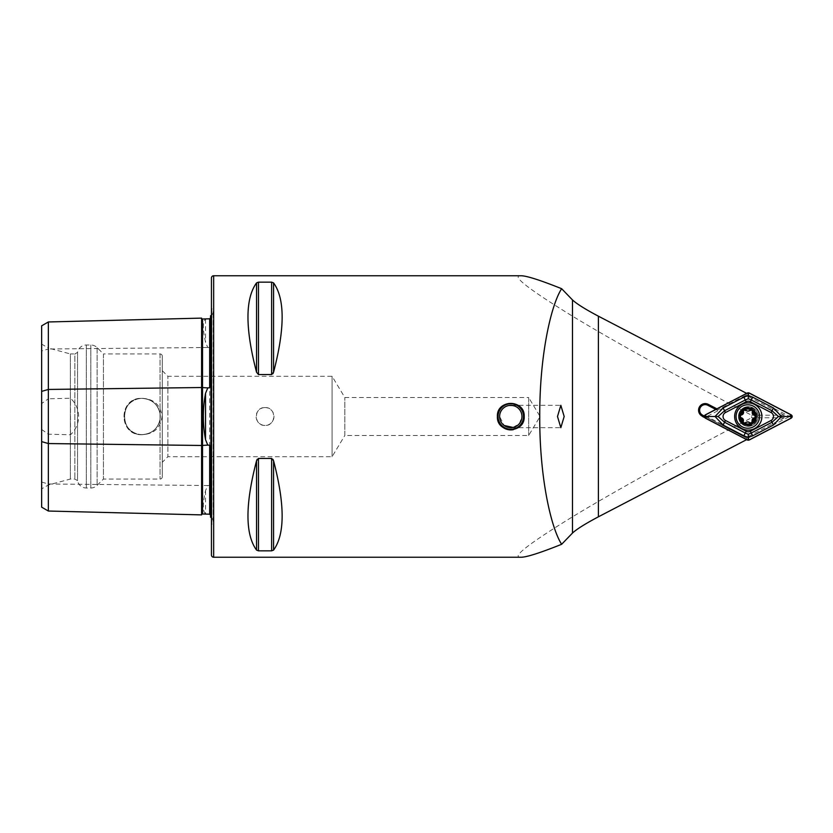 <?xml version="1.0" encoding="UTF-8"?>
<svg xmlns="http://www.w3.org/2000/svg" width="833" height="833" viewBox="0 0 833 833"><rect width="100%" height="100%" fill="white"/><g stroke="black" fill="none" stroke-linecap="round" stroke-linejoin="round"><path stroke-width="0.62" stroke-dasharray="4.17 3.12" d="M201.607 318.112L201.607 514.888M207.781 318.852L205.532 319.226C202.638 321.34 202.638 329.066 205.532 342.405L207.781 347.455L209.666 347.548L210.541 349.308M210.541 483.692L209.666 485.452L207.781 485.545L205.532 490.595C202.638 503.882 202.638 511.608 205.532 513.774L207.781 514.148M265.05 407.566A8.934 8.934 0 0 0 256.116 416.5A8.934 8.934 0 0 0 265.05 425.434C276.577 425.996 276.566 407.004 265.05 407.566C253.524 407.014 253.524 425.986 265.05 425.434A8.934 8.934 0 0 0 273.984 416.5A8.934 8.934 0 0 0 265.05 407.566M142.183 434.68C117.994 435.94 117.942 397.112 142.183 398.32C153.907 398.934 160.53 404.984 162.06 416.479C160.561 427.995 153.928 434.055 142.183 434.68M142.183 434.597A18.097 18.097 0 0 1 124.086 416.5A18.097 18.097 0 0 1 142.183 398.403C118.827 397.268 118.848 435.732 142.183 434.597C118.827 435.732 118.848 397.268 142.183 398.403C151.887 399.132 157.843 404.213 160.051 413.668L160.051 419.332C157.843 428.787 151.887 433.868 142.183 434.597A18.097 18.097 0 0 1 124.086 416.5A18.097 18.097 0 0 1 142.183 398.403A18.097 18.097 0 0 1 160.28 416.5A18.097 18.097 0 0 1 142.183 434.597C151.887 433.868 157.843 428.787 160.051 419.332L160.051 413.668C157.843 404.213 151.887 399.132 142.183 398.403A18.097 18.097 0 0 1 160.28 416.5A18.097 18.097 0 0 1 142.183 434.597M211.436 517.751A4.467 4.467 0 0 1 211.853 524.436L211.436 308.148L211.436 524.852M211.436 315.249A4.467 4.467 0 0 0 211.853 308.564L211.436 308.148M162.289 370.706L167.87 376.287L332.075 376.287L344.82 397.508L528.663 397.508L528.663 435.492L528.663 397.508L540.076 416.5L528.663 435.492L344.82 435.492L344.82 397.508L344.82 435.492L332.075 456.713L167.87 456.713L167.87 376.287L167.87 456.713L162.289 462.294L162.289 370.706L162.289 462.294M162.289 476.82L162.289 356.18L162.289 476.82A2.239 2.239 0 0 1 160.051 479.048L103.448 479.048L97.128 485.368A8.934 8.934 0 0 1 90.807 487.992L86.33 487.992A8.934 8.934 0 0 1 77.531 480.599L77.531 352.401L77.531 480.599L74.845 479.048L70.378 479.048L48.491 484.921L41.65 488.867L41.65 344.133L41.65 488.867M162.289 356.18A2.239 2.239 0 0 0 160.051 353.952L103.448 353.952L103.448 479.048L103.448 353.952L97.128 347.632A8.934 8.934 0 0 0 90.807 345.008L86.33 345.008A8.934 8.934 0 0 0 77.531 352.401L74.845 353.952L74.845 479.048L74.845 353.952L70.378 353.952L70.378 479.048L70.378 353.952L48.491 348.079L48.491 484.921L48.491 348.079L41.65 344.133M747.826 407.118A9.382 9.382 0 0 0 738.444 416.5A9.382 9.382 0 0 0 747.826 425.882A9.382 9.382 0 0 0 757.218 416.5A9.382 9.382 0 0 0 747.826 407.118M747.826 409.128A7.372 7.372 0 0 0 744.619 423.133A7.372 7.372 0 0 0 755.198 416.5A7.372 7.372 0 0 0 747.826 409.128A7.372 7.372 0 0 0 740.454 416.5A7.372 7.372 0 0 0 747.826 423.872A7.372 7.372 0 0 0 755.198 416.5A7.372 7.372 0 0 0 747.826 409.128M511.556 405.359A11.173 2.895 90 0 1 511.754 405.327A11.173 2.895 90 0 1 512.087 405.4L511.556 405.359C517.887 406.389 521.364 410.107 521.958 416.5C521.427 410.346 518.136 406.65 512.087 405.4M513.013 427.444L519.407 423.612L521.958 416.5A11.173 11.173 0 0 0 510.796 405.327A11.173 11.173 0 0 0 499.623 416.5L504.132 425.465A11.173 11.173 0 0 1 501.82 409.836A11.173 11.173 0 0 1 517.449 407.535A11.173 11.173 0 0 1 519.761 423.164A11.173 11.173 0 0 1 504.132 425.465A11.173 11.173 0 0 0 519.761 423.164A11.173 11.173 0 0 0 517.449 407.535A11.173 11.173 0 0 0 501.82 409.836A11.173 11.173 0 0 0 504.132 425.465M521.958 416.5C522.655 402.079 498.925 402.079 499.623 416.5A11.173 11.173 0 0 0 510.796 427.673A11.173 11.173 0 0 0 521.958 416.5C521.364 422.893 517.887 426.611 511.556 427.641L512.087 427.6C518.136 426.35 521.427 422.654 521.958 416.5M524.196 416.5A13.401 13.401 0 0 0 510.796 403.099A13.401 13.401 0 0 0 497.384 416.5A13.401 13.401 0 0 0 510.796 429.901A13.401 13.401 0 0 0 524.196 416.5M332.075 456.713L332.075 376.287L332.075 456.713M210.541 456.713L210.541 376.287L210.541 456.713M210.541 517.21L210.541 447.873M210.541 385.127L210.541 315.79M521.094 275.754C510.691 275.286 528.018 288.874 573.073 316.53C617.909 343.737 688.433 382.368 751.595 415.23L751.595 417.77L784.301 417.77L784.301 415.23L745.952 395.269L717.255 410.2L707.779 405.265A5.581 5.581 0 0 0 700.251 407.649A5.581 5.581 0 0 0 702.625 415.178L746.826 438.189L746.649 439.637M521.094 557.246C510.691 557.714 528.018 544.126 573.073 516.47C617.909 489.263 688.433 450.632 751.595 417.77M272.943 373.673L271.631 374.558L258.469 374.558L256.543 372.226C245.11 328.452 245.11 298.672 256.543 282.908L258.469 282.158L271.631 282.158L273.568 282.908C284.99 298.672 284.99 328.452 273.568 372.226L273.568 282.908M256.543 550.092C245.11 534.328 245.11 504.548 256.543 460.774L256.543 550.092M273.568 550.092L273.568 460.774C284.99 504.548 284.99 534.328 273.568 550.092L271.631 550.842L258.469 550.842L258.469 458.442L271.631 458.442L272.943 459.327M257.158 459.337L258.469 458.442M41.65 507.162L41.65 350.953L48.356 349.017L48.356 398.788L41.65 403.536M41.65 325.838L41.65 350.953M41.65 429.464L48.356 434.212L70.472 434.753C81.259 424.913 81.342 408.149 70.472 398.247L48.356 398.788M48.356 434.212L48.356 511.035M784.301 417.77L745.952 437.731M704.239 416.5L705.166 416.5L704.239 416.406M746.649 393.363L716.901 408.847M704.614 417.572L746.826 439.553M717.078 408.941L717.255 410.2L746.826 394.811L746.826 393.447M705.166 416.5L746.826 438.189M745.952 395.269L746.826 394.811M784.301 415.23L751.595 415.23M512.087 427.6A11.173 2.895 90 0 1 511.754 427.673A11.173 2.895 90 0 1 511.556 427.641M704.302 416.052L704.989 416.406M717.078 410.107L715.776 409.43M211.436 277.993L211.436 555.007M48.356 321.965L48.356 349.017L202.502 347.528L202.523 485.472L207.781 485.545M70.472 434.753L70.472 398.247M741.984 404.411A13.63 13.63 0 0 0 736.185 422.789A13.63 13.63 0 0 0 754.573 428.589A13.63 13.63 0 0 0 760.362 410.211A13.63 13.63 0 0 0 741.984 404.411M752.813 425.215A9.829 9.829 0 0 0 756.999 411.96A9.829 9.829 0 0 0 743.734 407.785A9.829 9.829 0 0 0 739.558 421.04A9.829 9.829 0 0 0 752.813 425.215A9.829 9.829 0 0 0 756.999 411.96A9.829 9.829 0 0 0 743.734 407.785A9.829 9.829 0 0 0 739.558 421.04A9.829 9.829 0 0 0 752.813 425.215A9.829 9.829 0 0 1 739.558 421.04A9.829 9.829 0 0 1 743.734 407.785M791.35 414.928L788.893 416.104L748.482 395.071L749.096 392.937M749.096 440.063L748.482 437.929L788.893 416.896L791.35 418.072M705.207 418.072L707.665 416.896L748.076 437.929L747.461 440.063M747.461 392.937L748.076 395.071L707.665 416.104L705.207 414.928M707.665 416.896L707.665 416.104M788.893 416.104L788.893 416.896M747.68 424.58A8.08 8.08 0 0 0 755.916 416.656A8.08 8.08 0 0 0 747.982 408.42A8.08 8.08 0 0 0 739.746 416.344A8.08 8.08 0 0 0 747.68 424.58M745.806 422.685A1.499 1.499 0 0 1 744.702 423.143M751.605 422.956A1.499 1.499 0 0 1 749.617 422.758M748.003 407.566A8.934 8.934 0 0 0 738.892 416.333A8.934 8.934 0 0 0 747.659 425.434A8.934 8.934 0 0 0 756.77 416.667A8.934 8.934 0 0 0 748.003 407.566A8.934 8.934 0 0 0 738.892 416.333A8.934 8.934 0 0 0 747.659 425.434A8.934 8.934 0 0 0 756.77 416.667A8.934 8.934 0 0 0 748.003 407.566M747.67 424.986A8.486 8.486 0 0 0 756.322 416.656A8.486 8.486 0 0 0 747.992 408.014A8.486 8.486 0 0 0 739.34 416.344A8.486 8.486 0 0 0 747.67 424.986M747.607 428.224A11.724 11.724 0 0 0 759.561 416.719A11.724 11.724 0 0 0 748.055 404.776A11.724 11.724 0 0 0 736.101 416.281A11.724 11.724 0 0 0 747.607 428.224M744.202 423.039A1.499 1.499 0 0 1 743.307 421.186M740.35 416.635A1.499 1.499 0 0 1 741.505 414.938M743.473 411.669A1.499 1.499 0 0 1 746.024 410.252M749.846 410.325A1.499 1.499 0 0 1 752.334 411.825M754.188 415.167A1.499 1.499 0 0 1 754.136 418.072M497.645 413.886A13.401 13.401 0 0 1 518.241 405.359M502.799 427.256A13.401 13.401 0 0 1 500.029 408.514A13.401 13.401 0 0 1 518.782 405.744A13.401 13.401 0 0 1 521.552 424.486A13.401 13.401 0 0 1 502.799 427.256A13.401 13.401 0 0 1 500.029 408.514A13.401 13.401 0 0 1 518.782 405.744A13.401 13.401 0 0 1 521.552 424.486A13.401 13.401 0 0 1 502.799 427.256A13.401 13.401 0 0 1 500.029 408.514A13.401 13.401 0 0 1 518.782 405.744A13.401 13.401 0 0 1 521.552 424.486A13.401 13.401 0 0 1 502.799 427.256A13.401 13.401 0 0 1 500.029 408.514A13.401 13.401 0 0 1 518.782 405.744A13.401 13.401 0 0 1 521.552 424.486A13.401 13.401 0 0 1 502.799 427.256A13.401 13.401 0 0 1 500.029 408.514A13.401 13.401 0 0 1 518.782 405.744A13.401 13.401 0 0 1 521.552 424.486A13.401 13.401 0 0 1 502.799 427.256A13.401 13.401 0 0 1 500.029 408.514A13.401 13.401 0 0 1 518.782 405.744A13.401 13.401 0 0 1 521.552 424.486A13.401 13.401 0 0 1 502.799 427.256A13.401 13.401 0 0 0 503.361 427.652M503.33 426.548A12.505 12.505 0 0 1 500.748 409.045A12.505 12.505 0 0 1 518.251 406.452A12.505 12.505 0 0 1 520.833 423.955A12.505 12.505 0 0 1 503.33 426.548A12.505 12.505 0 0 1 500.748 409.045A12.505 12.505 0 0 1 518.251 406.452A12.505 12.505 0 0 1 520.833 423.955A12.505 12.505 0 0 1 503.33 426.548A12.505 12.505 0 0 1 500.748 409.045A12.505 12.505 0 0 1 518.251 406.452A12.505 12.505 0 0 1 520.833 423.955A12.505 12.505 0 0 1 503.33 426.548A12.505 12.505 0 0 1 500.748 409.045A12.505 12.505 0 0 1 518.251 406.452A12.505 12.505 0 0 1 520.833 423.955A12.505 12.505 0 0 1 503.33 426.548M504.184 425.392A11.079 11.079 0 0 1 501.893 409.888A11.079 11.079 0 0 1 517.397 407.608A11.079 11.079 0 0 1 519.688 423.112A11.079 11.079 0 0 1 504.184 425.392M521.937 409.045A13.401 13.401 0 0 1 523.176 411.367M523.936 413.876A13.401 13.401 0 0 1 513.42 429.641M41.65 482.047L48.356 483.983L202.502 485.472L202.523 514.013M205.532 319.226L205.532 342.405M205.532 490.595L205.532 513.774M211.853 308.564L211.853 524.436L211.853 308.564M160.051 419.332L160.051 479.048L160.051 419.332M160.051 353.952L160.051 413.668L160.051 353.952M97.128 347.632L97.128 485.368L97.128 347.632M90.807 345.008L90.807 487.992L90.807 345.008M86.33 345.008L86.33 487.992L86.33 345.008M213.665 275.754L213.665 557.246M209.666 347.548L209.666 485.452M202.523 318.987L202.523 347.528L207.781 347.455M256.543 372.226L256.543 282.908M258.469 374.558L258.469 282.158M271.631 374.558L271.631 282.158M271.631 550.842L271.631 458.442M747.659 425.778A9.278 9.278 0 0 0 757.114 416.677A9.278 9.278 0 0 0 748.003 407.222A9.278 9.278 0 0 0 738.548 416.323A9.278 9.278 0 0 0 747.659 425.778M511.754 405.327L560.838 405.327M213.154 521.271L213.154 311.729L213.154 521.271M511.754 427.673L560.838 427.673"/><path stroke-width="1.25" d="M210.541 515.065L209.666 514.19L202.523 514.013A0.895 0.895 0 0 1 202.523 514.013A0.895 0.895 0 0 0 201.607 514.888L48.356 511.035L41.65 507.162L41.65 391.385L48.356 389.448L201.607 387.522L201.607 318.112A0.895 0.895 0 0 0 202.502 318.987L209.666 318.81L210.541 317.935M201.607 514.888L201.607 445.478L207.781 445.103L205.532 439.668L205.532 393.332C202.638 408.732 202.638 424.174 205.532 439.668M48.356 511.035L48.356 443.552L201.607 445.478L201.607 387.522L207.781 387.897L205.532 393.332M207.781 387.897L209.666 387.761L210.541 385.127L210.541 315.79A4.467 4.467 0 0 0 211.436 315.249M211.436 517.751A4.467 4.467 0 0 0 210.541 517.21L210.541 447.873L209.666 445.239L207.781 445.103M213.665 275.754A2.239 2.239 0 0 0 211.436 277.993L211.436 555.007A2.239 2.239 0 0 0 213.665 557.246L521.094 557.246C526.685 557.183 540.2 552.873 561.65 544.293C551.352 528.591 539.524 478.871 539.742 416.5C539.524 354.129 551.352 304.409 561.65 288.707C540.2 280.127 526.685 275.817 521.094 275.754L213.665 275.754L213.665 557.246M564.17 416.5L560.838 405.327L557.496 416.5L560.838 427.673L564.17 416.5M497.384 416.5C496.562 399.215 525.019 399.205 524.196 416.5C525.029 433.764 496.583 433.826 497.384 416.5M210.541 483.692L210.541 456.713L210.541 483.692M210.541 376.287L210.541 349.308L210.541 376.287M256.543 282.908C245.11 298.672 245.11 328.452 256.543 372.226L258.469 374.558L271.631 374.558L273.568 372.226C284.99 328.452 284.99 298.672 273.568 282.908L271.631 282.158L258.469 282.158L256.543 282.908L256.543 372.226M258.469 458.442L258.469 550.842L256.543 550.092L256.543 460.774C245.11 504.548 245.11 534.328 256.543 550.092L258.469 550.842L271.631 550.842L273.568 550.092C284.99 534.328 284.99 504.548 273.568 460.774L271.631 458.442L258.469 458.442L256.543 460.774L257.158 459.337M273.568 282.908L273.568 372.226L272.943 373.673M272.943 459.327L273.568 460.774L273.568 550.092M41.65 391.385L41.65 325.838L48.356 321.965L201.607 318.112M704.239 416.406L702.552 416.5L704.614 417.572M704.239 416.5L702.552 416.5M504.132 425.465A11.173 11.173 0 0 1 501.82 409.836A11.173 11.173 0 0 1 517.449 407.535A11.173 11.173 0 0 1 519.761 423.164A11.173 11.173 0 0 1 504.132 425.465L513.013 427.444M746.649 393.363L598.386 316.176C585.328 309.262 576.696 303.847 572.49 299.942L561.65 288.707M746.649 439.637L598.386 516.824C585.328 523.738 576.696 529.153 572.49 533.058L561.65 544.293M716.901 408.847L708.258 404.349A6.622 6.622 0 0 0 699.324 407.16A6.622 6.622 0 0 0 702.146 416.104L702.729 416.406M715.776 409.43L707.779 405.265A5.581 5.581 0 0 0 700.251 407.649A5.581 5.581 0 0 0 702.625 415.178L704.302 416.052M202.502 318.987A0.895 0.895 0 0 0 202.523 318.987L202.523 514.013M41.65 441.615L48.356 443.552L48.356 321.965M741.984 404.411A13.63 13.63 0 0 0 736.185 422.789A13.63 13.63 0 0 0 754.573 428.589A13.63 13.63 0 0 0 760.362 410.211A13.63 13.63 0 0 0 741.984 404.411M746.212 431.255A4.467 4.467 0 0 0 750.346 431.255L771.077 420.467A4.467 4.467 0 0 0 771.077 412.533L750.346 401.745A4.467 4.467 0 0 0 746.212 401.745L725.481 412.533A4.467 4.467 0 0 0 725.481 420.467L746.212 431.255L745.285 433.035L748.273 434.253L751.272 433.035L750.346 431.255M791.35 414.928L749.096 392.937L747.461 392.937L705.207 414.928L705.207 418.072L747.461 440.063L749.096 440.063L791.35 418.072L791.35 414.928M749.065 439.98L791.277 418.01A1.697 1.697 0 0 0 791.277 414.99L749.065 393.02A1.697 1.697 0 0 0 747.493 393.02L705.28 414.99A1.697 1.697 0 0 0 705.28 418.01L747.493 439.98A1.697 1.697 0 0 0 749.065 439.98L748.273 438.47L747.493 439.98M752.709 435.815L751.272 433.035L772.004 422.248L778.449 416.5L772.004 410.752L751.272 399.965L748.273 398.747L745.285 399.965L724.554 410.752L718.108 416.5L715.037 416.5L723.106 407.983L743.838 397.185L748.273 395.633L752.709 397.185L773.44 407.983L781.521 416.5L773.44 425.017L752.709 435.815L748.273 437.367L743.838 435.815L723.106 425.017L715.037 416.5L706.061 416.5L705.28 414.99M748.273 398.747L748.273 394.53L747.493 393.02M748.273 434.253L748.273 438.47M778.449 416.5L790.486 416.5L791.277 418.01M718.108 416.5L724.554 422.248L725.481 420.467M746.024 410.252A2.624 2.624 0 0 0 747.919 411.117L744.025 410.055A7.487 7.487 0 0 0 740.36 416.104L740.35 416.635A7.487 7.487 0 0 0 743.744 422.768L744.202 423.039A7.487 7.487 0 0 0 751.272 423.143L752.168 421.342A1.499 1.499 0 0 1 751.605 422.956A7.487 7.487 0 0 0 751.678 410.086A7.487 7.487 0 0 0 744.358 409.867M744.702 423.143A1.499 1.499 0 0 1 744.202 423.039L747.732 421.894L751.272 423.143M748.055 404.776A11.724 11.724 0 0 0 736.101 416.281A11.724 11.724 0 0 0 747.607 428.224A11.724 11.724 0 0 0 759.561 416.719A11.724 11.724 0 0 0 748.055 404.776M755.875 416.656A8.038 8.038 0 0 0 747.982 408.462A8.038 8.038 0 0 0 739.787 416.344A8.038 8.038 0 0 0 747.68 424.538A8.038 8.038 0 0 0 755.875 416.656M743.307 421.186A2.624 2.624 0 0 0 741.453 417.843A1.499 1.499 0 0 1 740.35 416.635L743.744 422.768M744.025 410.055L740.36 416.104M754.136 418.072A2.624 2.624 0 0 0 752.168 421.342L755.312 416.646L751.678 410.086L747.919 411.117A2.624 2.624 0 0 0 749.846 410.325M749.617 422.758A2.624 2.624 0 0 0 745.806 422.685M741.505 414.938A2.624 2.624 0 0 0 743.473 411.669M752.334 411.825A2.624 2.624 0 0 0 754.188 415.167M503.174 426.756A12.776 12.776 0 0 1 500.529 408.878A12.776 12.776 0 0 1 518.407 406.244A12.776 12.776 0 0 1 521.052 424.122A12.776 12.776 0 0 1 503.174 426.756M502.799 427.256A13.401 13.401 0 0 1 497.645 413.886M518.241 405.359A13.401 13.401 0 0 1 521.937 409.045M523.176 411.367A13.401 13.401 0 0 1 523.936 413.876M513.42 429.641A13.401 13.401 0 0 1 503.361 427.652M572.49 533.058L572.49 299.942M598.386 516.824L598.386 316.176M707.779 405.265L708.258 404.349M702.625 415.178L702.146 416.104M209.666 514.19L209.666 445.239M209.666 387.761L209.666 318.81M271.631 458.442L271.631 550.842M258.469 282.158L258.469 374.558M271.631 282.158L271.631 374.558M706.061 416.5L705.28 418.01M790.486 416.5L791.277 414.99M748.273 394.53L749.065 393.02M723.106 425.017L724.554 422.248L745.285 433.035L743.838 435.815M723.106 407.983L725.481 412.533M743.838 397.185L746.212 401.745M752.709 397.185L750.346 401.745M773.44 407.983L771.077 412.533M773.44 425.017L771.077 420.467"/></g></svg>
